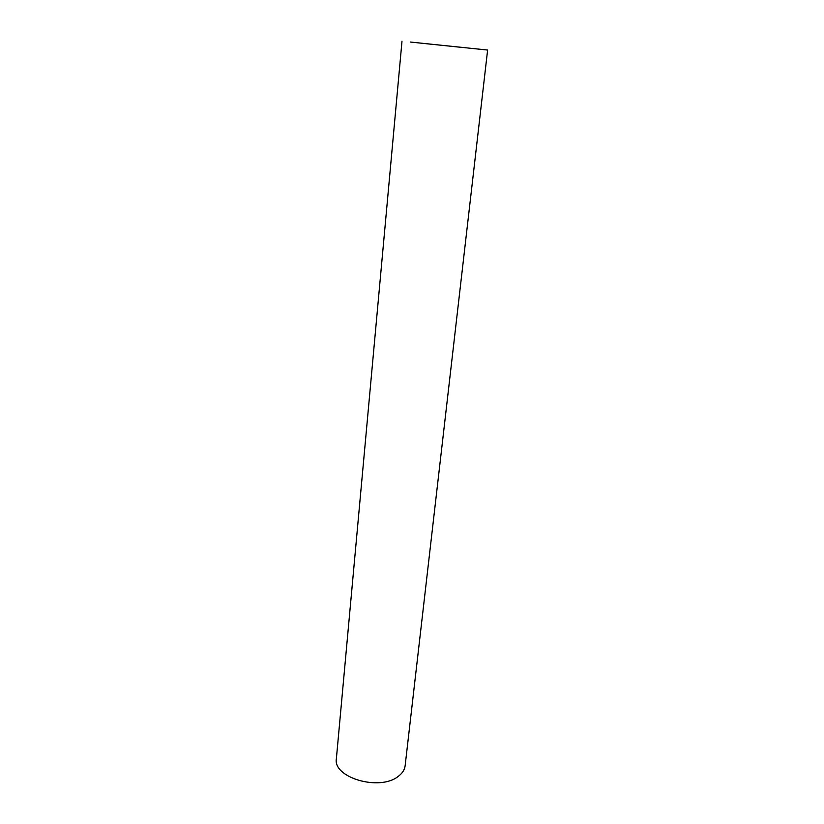 <?xml version="1.0" encoding="UTF-8"?>
<svg xmlns="http://www.w3.org/2000/svg" width="824" height="824" viewBox="0 0 824 824"><rect width="100%" height="100%" fill="white"/><g stroke="black" fill="none" stroke-linecap="round" stroke-linejoin="round"><path stroke-width="1.24" d="M410.424 42.045L487.623 50.048L410.424 42.045M430.313 44.115L462.635 47.462L430.313 44.115M401.999 41.2L336.377 758.667C332.669 777.64 379.782 791.483 398.25 776.363C402.339 773.324 404.636 769.791 405.13 765.774L487.623 50.048M462.532 47.473L423.412 43.414L462.532 47.473"/></g></svg>
